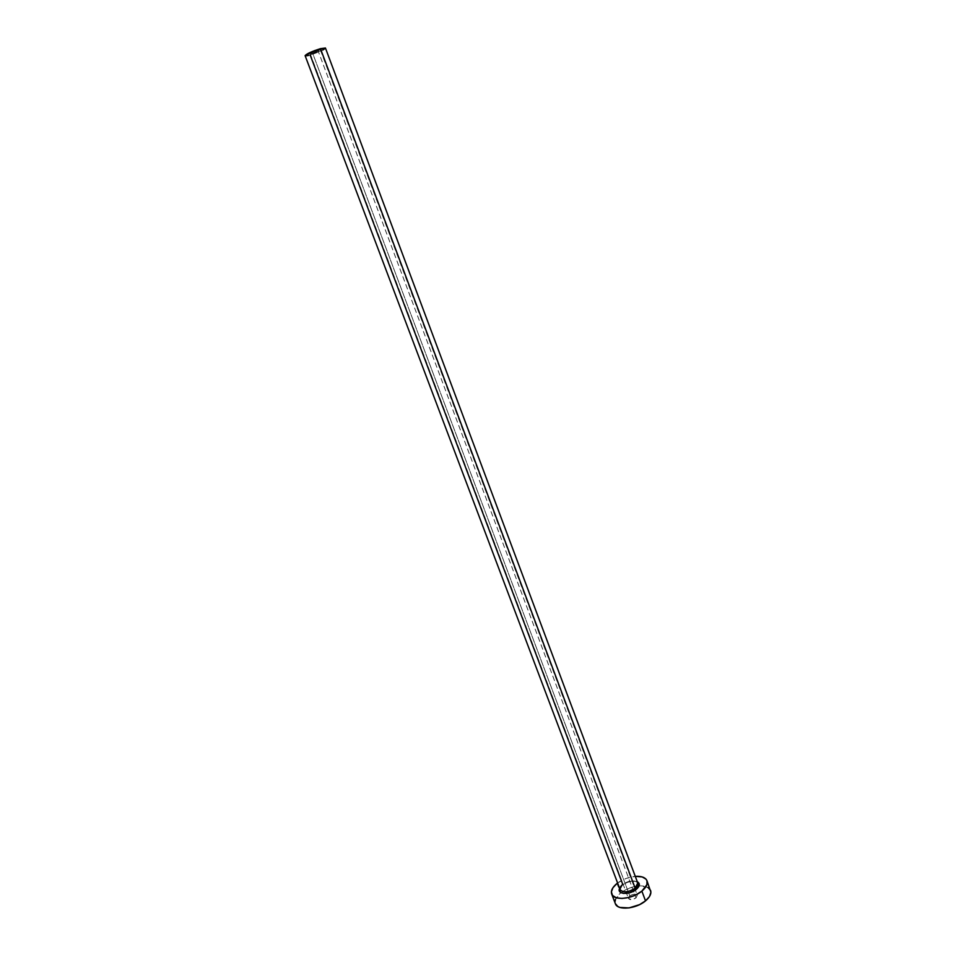 <?xml version="1.0" encoding="UTF-8"?>
<svg xmlns="http://www.w3.org/2000/svg" width="956" height="956" viewBox="0 0 956 956"><rect width="100%" height="100%" fill="white"/><g stroke="black" fill="none" stroke-linecap="round" stroke-linejoin="round"><path stroke-width="0.72" stroke-dasharray="4.78 3.58" d="M317.858 50.25L310.198 53.751L312.708 53.417L629.813 895.927L628.51 898.568C630.088 900.241 632.597 900.014 636.039 897.887L317.858 50.25L310.234 53.608L315.576 52.461L320.356 49.927L317.858 50.25L636.039 897.887L631.964 899.632L628.498 898.532L629.239 896.453L632.119 894.637L634.7 894.123L637.09 894.864L637.305 896.262L636.039 897.887L637.317 895.258C635.74 893.585 633.242 893.812 629.813 895.927L312.708 53.417L320.356 49.927L317.858 50.25M637.76 882.997C634.629 879.711 629.61 880.177 622.738 884.384L620.109 889.63M305.119 55.675L310.162 54.994C318.85 52.198 323.941 49.879 325.434 48.015M650.582 890.406L650.57 890.383C649.1 887.132 645.264 885.626 639.098 885.901C632.43 886.475 626.407 888.745 621.018 892.701L616.99 883.475L620.599 893.024C616.082 896.788 614.326 900.337 615.341 903.659L615.031 901.52M617.6 882.997C622.894 879.197 628.785 876.987 635.274 876.353L626.192 878.409L617.6 882.997M619.631 888.363L622.368 885.125L627.542 882.269L633.302 881.085L637.293 881.731C632.645 880.345 627.674 881.468 622.368 885.125M647.941 887.455L640.006 885.853L629.777 887.945L620.599 893.024L615.473 899.441M322.841 50.023L310.162 54.994L622.738 884.384C629.06 880.392 633.995 879.771 637.521 882.519M310.162 54.994L308.561 55.412M307.199 55.711L306.147 55.854M310.198 53.751L628.51 898.568M637.521 882.34C637.999 880.823 627.423 880.488 622.535 885.148L619.858 888.972M320.356 49.927L637.317 895.258"/><path stroke-width="1.43" d="M310.162 54.994L622.738 884.384C620.229 886.499 619.428 888.411 620.348 890.096C623.874 892.868 628.809 892.235 635.178 888.196L636.29 889.403C629.466 895.282 616.417 894.398 619.631 888.363L619.38 890.908L620.791 892.569L623.491 893.418L629.072 892.928L636.29 889.403L635.178 888.196L637.76 882.997L325.434 48.015L320.451 48.66L635.178 888.196L320.451 48.66C311.716 51.469 306.589 53.799 305.107 55.651L314.667 50.584L325.434 48.003M646.985 880.751L650.905 892.271L649.494 896.525L645.515 900.875L639.564 904.639L629.048 907.913L619.906 907.447L617.743 906.443L615.341 903.647C617.325 910.71 636.051 909.06 645.515 900.875L641.87 891.112L646.925 884.635L646.973 880.715L645.981 879.114L642.157 876.915L635.274 876.353C641.572 875.995 645.479 877.465 646.985 880.751C647.977 883.93 646.268 887.383 641.87 891.112L645.515 900.875C649.901 897.122 651.598 893.633 650.582 890.418L647.941 887.455M616.99 883.475L612.963 887.694L611.374 891.9L612.509 895.425L616.226 897.744L621.986 898.461L628.917 897.445L635.907 894.864L641.87 891.112C632.358 899.261 613.633 900.97 611.685 894.015C610.681 890.741 612.449 887.216 616.99 883.475M637.293 881.731L639.361 884.635L636.29 889.403C639.982 886.069 640.305 883.511 637.293 881.731M615.473 899.441L615.031 901.52M619.858 888.972L620.109 889.63C623.252 892.916 628.271 892.438 635.178 888.196C637.664 886.081 638.441 884.192 637.521 882.519M308.561 55.412L307.199 55.711M306.147 55.854L305.119 55.675M325.339 48.326L322.841 50.023M615.341 903.659L611.685 894.015M620.109 889.63L305.107 55.651M637.76 882.997L637.521 882.34"/></g></svg>
